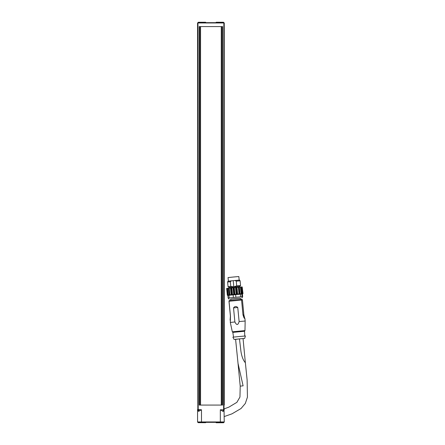<?xml version="1.0" encoding="UTF-8"?>
<svg xmlns="http://www.w3.org/2000/svg" width="445" height="445" viewBox="0 0 445 445"><rect width="100%" height="100%" fill="white"/><g stroke="black" fill="none" stroke-linecap="round" stroke-linejoin="round"><path stroke-width="0.67" d="M223.546 22.662L223.546 22.25L216.17 22.25L216.17 22.662M205.651 22.662L205.651 22.25L198.275 22.25L198.275 22.662M200.395 26.583L200.395 405.072M199.61 26.583L199.61 405.072M199.215 405.072L222.606 405.072L222.606 26.583L199.215 26.583L199.215 405.072M222.211 26.583L222.211 405.072M221.426 405.072L221.426 26.583M200.55 405.072L200.55 26.583M221.271 26.583L221.271 405.072M224.252 26.583L224.252 405.072L224.252 26.583M223.935 22.662L224.252 22.973L223.935 22.662L197.88 22.662L197.569 22.973L197.88 22.662M197.569 409.556L197.786 409.851A0.312 0.312 180 0 1 197.569 409.556L197.569 409.517A0.312 0.312 0 0 0 197.83 409.823L197.569 22.973L224.252 22.973L223.991 409.823A0.312 0.312 -0 0 0 224.252 409.517M197.83 409.823L197.786 409.851A1.569 1.196 -79.6 0 1 198.487 411.325L197.569 409.784L197.569 421.949A0.395 0.395 0 0 0 197.964 422.338L198.275 422.672L205.651 422.672L206.046 422.338M216.17 422.338L216.17 422.75L223.546 422.75L223.857 422.338L223.546 422.338M223.907 409.823L220.325 409.784L223.668 409.851A1.569 1.001 -81.2 0 0 222.85 411.325L223.334 411.325L224.252 409.556A0.312 0.312 180 0 1 224.035 409.851L224.252 421.949A0.395 0.395 0 0 1 223.857 422.338L220.325 422.338L223.857 422.338A0.395 0.395 0 0 0 224.252 421.949L220.325 421.949L220.325 422.338L197.964 422.338L201.49 422.338L201.49 421.949L197.569 421.949A0.395 0.395 0 0 0 197.964 422.338L197.964 422.338M223.991 409.823L224.035 409.851A1.569 1.196 79.6 0 0 223.334 411.325M198.487 411.325L201.49 409.784L198.192 409.556L198.153 409.851L201.49 409.784L201.49 421.949L220.325 421.949L220.325 409.784L222.85 411.325M197.914 409.823L198.153 409.851A1.569 1.001 81.2 0 1 198.971 411.325M240.4 298.167L230.632 299.107M240.511 299.363L240.395 298.144L235.511 298.578L230.632 299.079L230.749 300.303M224.252 408.838L228.891 407.13L236.89 402.336L239.955 397.029L240.217 386.138L243.104 385.837L238.025 363.376L235.605 339.396L239.471 338.884L240.901 351.01C241.641 356.295 243.126 360.211 245.356 362.747L243.053 338.567L239.471 338.884M235.722 339.368L238.587 338.973M237.769 307.489L239.121 321.551C238.053 325.312 236.64 325.445 234.882 321.963L233.53 307.901L237.769 307.489C236.167 306.082 234.754 306.221 233.53 307.901M232.312 331.803L232.846 332.387L244.561 331.264L244.972 330.591L232.312 331.803L230.31 322.447L234.882 321.963M239.121 321.551L245.156 321.023L244.939 318.753L244.032 317.891L242.981 314.893L241.557 300.052L242.981 314.893M230.31 322.447L230.477 316.1L229.047 301.259A0.784 0.706 -96.3 0 1 229.665 300.414L229.665 300.414A0.784 0.706 -96.3 0 1 229.676 300.414L240.862 299.329A0.784 0.617 85 0 1 240.873 299.329L240.873 299.329A0.784 0.617 85 0 1 241.557 300.052L228.969 301.271A0.784 0.779 88.3 0 1 229.676 300.414A0.784 0.784 0 0 0 228.969 301.271L230.399 316.111L230.148 319.777M229.665 300.414L240.873 299.329A0.784 0.779 88.3 0 1 241.718 300.036L242.447 300.013L243.866 314.86C245.05 319.482 244.806 319.488 243.142 314.882L243.866 314.86C244.667 318.87 245.084 318.553 244.939 318.753M235.711 339.296L234.07 339.429L232.907 337.176L238.514 336.598L245.406 335.975L244.694 338.411L243.059 338.595M234.07 339.429L244.694 338.411M244.561 331.264L244.783 336.02M228.396 281.151L228.051 277.569L233.163 277.04L238.832 276.534L239.176 280.116M229.069 288.154L228.997 287.414L239.855 286.369L240.561 285.512L236.712 285.846L233.809 286.836L230.788 286.419L228.062 286.714L227.612 282.024L230.338 281.73L231.439 280.834L234.999 280.489L236.262 281.157L240.111 280.828L240.561 285.512M242.992 293.555L242.453 293.872L241.863 286.947L242.197 286.925L242.992 293.555L242.725 293.861L242.992 293.555L242.197 286.93M241.824 293.644L241.118 293.706L240.478 287.064L241.19 287.003L241.824 293.644L242.503 293.589M240.634 287.053L241.296 293.967M240.011 293.8L239.01 293.895L238.37 287.253L239.371 287.164L240.011 293.8L241.118 293.706M238.731 287.225L239.399 294.134M229.87 294.779L229.03 294.863L228.391 288.226L229.236 288.137L229.87 294.779L231.083 294.673L230.443 288.015L238.37 287.253M228.991 288.165L229.659 295.079M228.168 294.957L227.673 295.013L227.033 288.371L227.529 288.316L228.168 294.957L229.03 294.863M227.512 288.321L228.174 295.235M227.295 295.057L226.661 288.421L227.295 295.057L227.673 295.013M226.661 288.416L227.033 288.371M227.529 288.316L228.391 288.226M229.236 288.137L230.443 288.015M239.371 287.164L240.478 287.064M241.19 287.003L241.863 286.947M239.01 293.895L236.445 294.145A9.056 9.022 89 0 1 236.15 294.245L234.921 294.29A7.921 7.893 89 0 1 234.292 294.362A7.921 7.865 87.7 0 1 233.669 294.412L232.501 294.596A9.056 8.989 87.7 0 1 232.195 294.557L231.083 294.673M233.669 294.412L233.03 287.759M237.013 287.381L237.652 294.039M228.997 287.42L239.855 286.369M228.902 295.274L227.879 295.391L228.129 298.044L229.158 297.933L228.902 295.274L241.869 294.084M229.887 295.246L228.908 295.335M228.669 298.028L228.129 298.044M242.419 294.251L242.653 296.676M240.389 294.167L240.645 296.821L242.119 296.693L242.43 297.154M242.119 296.693L241.863 294.039M233.13 294.851L233.386 297.505L240.645 296.821M235.883 297.266L235.628 294.607M229.158 297.933L233.386 297.505M230.788 286.419L230.338 281.73M234.281 287.642L234.921 294.29M235.811 287.492L236.445 294.145M236.317 287.448L236.979 294.362M232.195 294.557L231.556 287.904M231.133 287.948L231.801 294.863M234.292 294.362L233.653 287.698M236.262 281.157L236.712 285.846M233.809 286.836L233.219 280.661M240.111 280.828L239.588 280.089L234.999 280.489M231.439 280.834L227.99 281.201L227.612 282.024M198.192 409.556L197.964 22.662M223.629 409.556L223.857 22.662M228.969 301.271L230.477 316.1M243.871 314.86L242.447 300.013A0.784 0.779 -91.7 0 0 241.641 299.307L240.917 299.329A0.784 0.784 0 0 0 240.873 299.329M232.501 294.596L231.856 287.876M236.15 294.245L235.505 287.526M224.252 416.553L231.973 413.839L241.029 408.527L245.317 403.459L247.431 397.157L247.125 380.041L245.401 362.975M240.211 386.143L238.025 363.354M230.393 316.111L230.093 320.183M242.447 300.013A0.784 0.784 0 0 0 241.641 299.307M244.972 330.591L245.156 321.023M233.53 337.099L232.841 332.387M239.849 287.12L239.777 286.38M241.763 298.011L242.508 297.11M229.264 299.212L228.374 298.478M228.919 287.42L228.062 286.714M242.252 294.457L242.953 293.6M227.901 295.641L227.217 295.079"/></g></svg>
